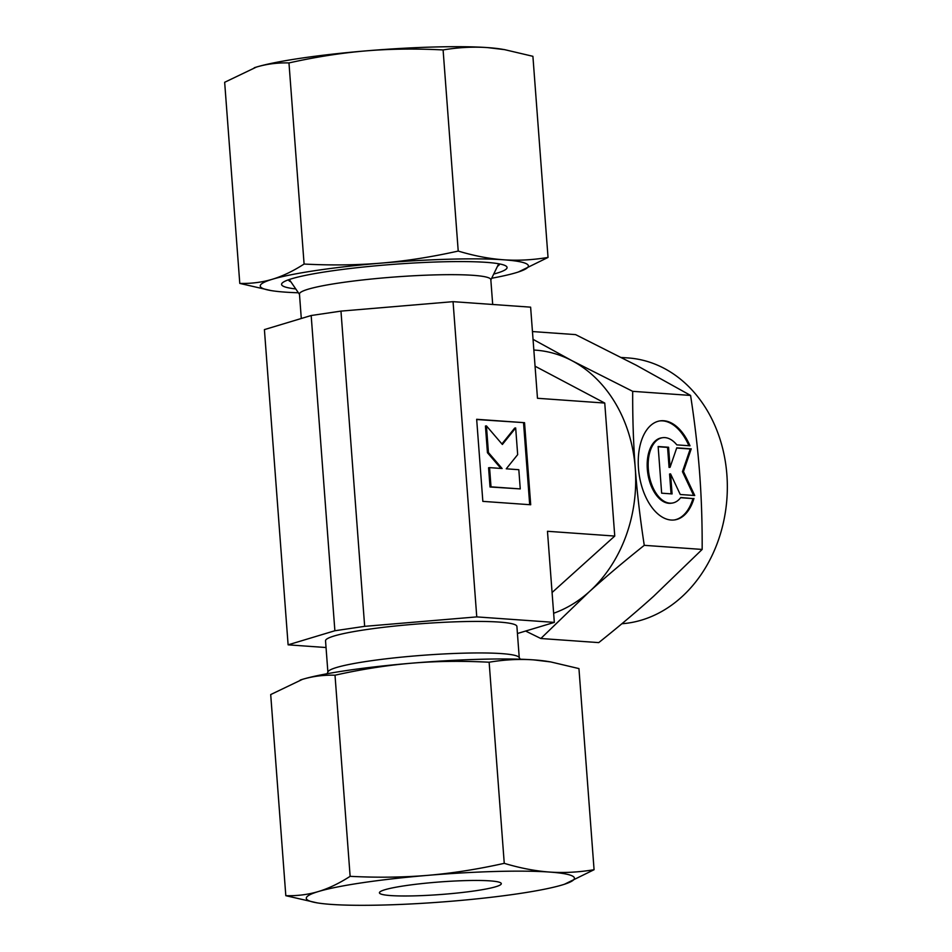 <?xml version="1.0" encoding="UTF-8"?>
<svg xmlns="http://www.w3.org/2000/svg" width="952" height="952" viewBox="0 0 952 952"><rect width="100%" height="100%" fill="white"/><g stroke="black" fill="none" stroke-linecap="round" stroke-linejoin="round"><path stroke-width="1.43" d="M492.696 304.473L490.827 279.662A95.95 9.877 175.7 0 0 438.658 274.807A95.95 9.877 175.7 0 0 339.638 282.923A95.95 9.877 175.7 0 0 299.464 294.061L301.296 318.492M520.327 659.224L519.054 657.368A95.95 9.877 175.7 0 0 464.54 653.143A95.95 9.877 175.7 0 0 368.079 661.2A95.95 9.877 175.7 0 0 328.023 671.731L327.048 673.754M327.881 672.041L325.536 640.815A95.95 9.877 -4.3 0 1 365.711 629.677A95.95 9.877 -4.3 0 1 464.731 621.561A95.95 9.877 -4.3 0 1 516.9 626.416L519.245 657.653M621.882 623.738A133.232 108.54 -85.9 0 0 628.594 623.001A133.232 108.54 -85.9 0 0 727.34 486.662A133.232 108.54 -85.9 0 0 628.082 357.94L621.394 357.476M525.599 631.045L540.831 638.506L598.737 642.612C618.895 626.523 637.209 611.077 653.667 596.25L702.159 549.435L644.266 545.329C640.101 518.34 637.102 492.6 635.246 468.098C633.413 443.608 632.556 418.011 632.687 391.332L690.581 395.437C694.746 422.426 697.745 448.166 699.601 472.668C701.434 497.158 702.29 522.755 702.159 549.435M674.254 519.971A50.051 28.572 81.6 0 0 692.961 498.586L680.632 497.717M693.96 498.443A50.051 28.572 -98.4 0 1 674.754 519.899A50.051 28.572 -98.4 0 1 644.849 494.957A50.051 28.572 -98.4 0 1 660.093 420.867A50.051 28.572 -98.4 0 1 689.998 445.81L676.836 444.882A33.034 18.85 81.6 0 0 662.58 437.706A33.034 18.85 81.6 0 0 654.06 443.263A33.034 18.85 81.6 0 0 650.609 481.343A33.034 18.85 81.6 0 0 672.267 503.061A33.034 18.85 81.6 0 0 680.787 497.503L692.961 498.586M672.267 503.061L671.267 503.215A33.034 18.85 -98.4 0 1 649.621 481.486A33.034 18.85 -98.4 0 1 653.06 443.406A33.034 18.85 -98.4 0 1 661.592 437.849L662.58 437.706M670.565 473.882L672.076 493.921L661.652 493.184L658.141 446.512L668.566 447.25L670.065 467.301L676.753 447.833L691.223 448.856L683.453 471.526L694.734 495.528L680.263 494.505L670.565 473.882L669.577 474.025L671.065 493.85M693.639 495.457L682.453 471.668L690.236 449.011L676.682 448.047M683.453 471.526L682.453 471.668M691.223 448.856L690.236 449.011M670.065 467.301L669.077 467.444L667.566 447.404L658.153 446.738M668.566 447.25L667.566 447.404M688.903 445.738A50.051 28.572 81.6 0 0 659.593 420.951M326.036 647.527L288.111 644.837L334.878 630.748L364.664 626.345L476.762 616.896L554.326 622.394L517.436 633.508M334.878 630.748L311.173 315.517L264.406 329.606L288.111 644.837M489.566 467.634L488.578 467.777L490.018 486.984L520.256 488.911L518.816 469.705L506.25 468.812L517.674 454.628L515.675 427.96L502.37 444.477L486.424 425.877L488.435 452.557L502.12 468.527L489.566 467.634L491.006 486.841L520.256 488.911M500.93 468.443L487.436 452.7L485.437 426.032L486.424 425.877M488.435 452.557L487.436 452.7M501.918 443.953L514.675 428.102L515.675 427.96M491.006 486.841L490.018 486.984M524.54 422.688L530.704 504.762L482.842 501.371L476.666 419.296L524.54 422.688L476.69 419.511M529.693 504.691L523.54 422.843M311.173 315.517L340.971 311.114L453.057 301.665L530.621 307.163L537.475 398.281L604.746 403.053L535.06 366.199M453.057 301.665L476.762 616.896M552.077 592.513L614.754 536.059L547.471 531.287L554.326 622.394M614.754 536.059L604.746 403.053M540.831 638.506L589.324 591.692C605.781 576.864 624.096 561.418 644.266 545.329M532.454 331.558L575.579 334.616L636.305 365.259L690.581 395.437M632.687 391.332L571.962 360.689L533.037 339.34M553.636 613.255A134.458 109.539 -85.9 0 0 589.324 591.692A134.458 109.539 -85.9 0 0 635.246 468.098A134.458 109.539 -85.9 0 0 571.962 360.689A134.458 109.539 -85.9 0 0 533.846 350.05M340.971 311.114L364.664 626.345M497.491 266.251A105.839 10.889 175.7 0 0 499.55 263.93M493.707 274.069A113.062 11.638 175.7 0 0 505.084 265.525A113.062 11.638 175.7 0 0 328.916 271.308A113.062 11.638 175.7 0 0 283.244 282.209A113.062 11.638 175.7 0 0 295.774 288.944M443.096 49.944C458.471 47.374 473.299 46.6 487.591 47.6A134.458 13.84 175.7 0 0 365.616 50.908A134.458 13.84 175.7 0 0 300.594 58.262A134.458 13.84 175.7 0 0 256.397 67.08C266.631 64.01 277.484 62.63 288.968 62.927C315.552 56.989 341.102 52.991 365.616 50.908C390.142 48.849 415.964 48.528 443.096 49.944L458.221 251.066C431.637 256.992 406.087 261.003 381.573 263.085C357.06 265.144 331.225 265.465 304.093 264.049C293.168 271.094 282.589 276.163 272.355 279.257C262.121 282.327 251.268 283.708 239.785 283.41L271.046 290.574A134.458 13.84 175.7 0 0 285.1 292.121A134.458 13.84 175.7 0 0 298.404 292.776M504.608 49.647L501.644 49.147A134.458 13.84 175.7 0 0 487.591 47.6L504.608 49.647L532.906 56.311L548.031 257.433C532.656 259.991 517.828 260.777 503.537 259.777A134.458 13.84 175.7 0 0 381.573 263.085A134.458 13.84 175.7 0 0 316.54 270.428A134.458 13.84 175.7 0 0 272.355 279.257A134.458 13.84 175.7 0 0 271.046 290.574M491.684 278.246A134.458 13.84 175.7 0 0 516.293 272.641A134.458 13.84 175.7 0 0 518.4 271.974L548.031 257.433M288.968 62.927L304.093 264.049M518.495 271.951L518.4 271.974A134.458 13.84 175.7 0 0 503.537 259.777C489.257 258.754 474.144 255.85 458.221 251.066M239.785 283.41L224.66 82.288L256.397 67.08A134.458 13.84 175.7 0 0 254.291 67.747A134.458 13.84 175.7 0 0 254.243 67.759M288.48 279.805A105.839 10.889 175.7 0 0 290.86 281.792M405.005 885.717A61.118 6.295 -4.3 0 1 468.075 880.541A61.118 6.295 -4.3 0 1 501.299 883.646A61.118 6.295 -4.3 0 1 475.714 890.739A61.118 6.295 -4.3 0 1 412.644 895.903A61.118 6.295 -4.3 0 1 379.42 892.809A61.118 6.295 -4.3 0 1 405.005 885.717M564.488 884.241L594.072 869.712C578.697 872.27 563.87 873.055 549.578 872.056A134.458 13.84 -4.3 0 1 564.441 884.253A134.458 13.84 -4.3 0 1 562.323 884.92A134.458 13.84 -4.3 0 1 518.138 893.738A134.458 13.84 -4.3 0 1 453.104 901.092A134.458 13.84 -4.3 0 1 331.141 904.4A134.458 13.84 -4.3 0 1 317.075 902.853A134.458 13.84 -4.3 0 1 318.396 891.536A134.458 13.84 -4.3 0 1 362.581 882.706A134.458 13.84 -4.3 0 1 427.615 875.364C403.089 877.411 377.266 877.732 350.134 876.328C339.198 883.373 328.618 888.442 318.396 891.536C308.162 894.606 297.298 895.987 285.814 895.689L317.075 902.853M285.814 895.689L270.701 694.567L302.438 679.359A134.458 13.84 -4.3 0 1 346.623 670.529A134.458 13.84 -4.3 0 1 411.657 663.187C436.171 661.128 462.006 660.807 489.138 662.223C504.512 659.653 519.34 658.879 533.62 659.879L550.649 661.914L578.947 668.59L594.072 869.712M300.225 680.049L300.32 680.026A134.458 13.84 -4.3 0 1 300.32 680.026A134.458 13.84 -4.3 0 1 302.438 679.359C312.673 676.289 323.525 674.908 335.009 675.206C361.593 669.268 387.143 665.269 411.657 663.187A134.458 13.84 -4.3 0 1 533.62 659.879A134.458 13.84 -4.3 0 1 547.686 661.426L550.649 661.914M350.134 876.328L335.009 675.206M504.251 863.333C477.678 869.271 452.129 873.281 427.615 875.364A134.458 13.84 -4.3 0 1 549.578 872.056C535.286 871.02 520.185 868.117 504.251 863.333L489.138 662.223M299.475 294.346L289.301 279.519M490.851 279.959L498.705 263.775"/></g></svg>
